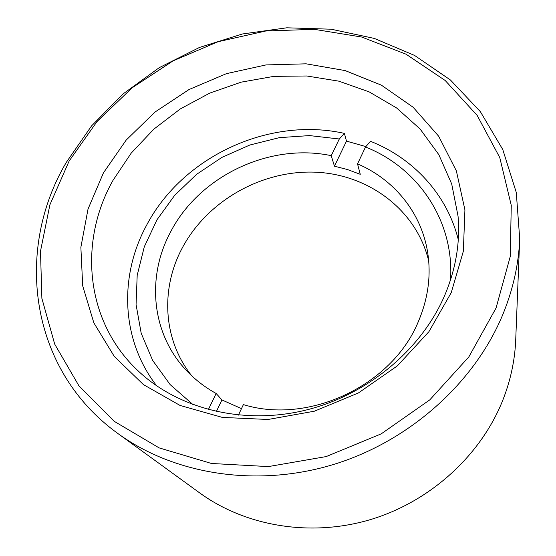 <?xml version="1.0" encoding="UTF-8"?>
<svg xmlns="http://www.w3.org/2000/svg" width="556" height="556" viewBox="0 0 556 556"><rect width="100%" height="100%" fill="white"/><g stroke="black" fill="none" stroke-linecap="round" stroke-linejoin="round"><path stroke-width="0.83" d="M496.049 308.045L510.262 256.469L511.263 205.366L499.768 157.563L477.138 115.37L445.21 80.516L406.012 54.182L361.678 37.03L314.279 29.329L265.81 30.99L218.133 41.693L173.02 60.889L132.113 87.827L96.994 121.59L69.132 161.038L49.894 204.789L40.491 251.208L41.881 298.37L54.676 344.081L78.973 385.906L114.223 421.323L159.113 447.886L211.461 463.475L268.326 466.588L326.177 456.58L381.221 433.854L429.809 399.847L468.833 356.917L496.049 308.045M66.282 162.408L91.545 125.92L122.904 94.047L159.28 67.637L199.528 47.42L242.451 33.979L286.785 27.8L331.202 29.218L374.292 38.42L414.547 55.419L450.429 79.994L480.349 111.645L502.77 149.529L516.274 192.452L519.714 238.781C518.734 263.752 513.271 288.585 503.326 313.285C475.456 381.868 410.342 440.95 333.447 464.51C256.462 487.89 174.049 474.386 118.025 433.61C28.474 369.184 14.873 249.151 66.282 162.408M118.025 433.61L199.84 493.026C245.662 526.303 310.769 537.443 370.727 519.512C430.608 501.401 480.975 455.19 502.819 400.146C510.61 380.318 514.905 360.212 515.718 339.813L519.714 238.781M451.257 292.623L428.926 331.668L397.38 365.862L358.398 392.967L314.362 411.211L268.055 419.474L222.365 417.417L180.04 405.435L143.42 384.599L114.293 356.452L93.853 322.869L82.691 285.819L80.87 247.274L88.022 209.07L103.444 172.853L126.191 140.07L155.131 111.958L189.012 89.537L226.452 73.642L266.004 64.92L306.106 63.822L345.137 70.577L381.395 85.165L413.136 107.259L438.656 136.199L456.372 170.907L464.92 209.876L463.35 251.201L451.257 292.623M113.042 180.283C78.361 241.526 85.096 321.618 138.388 371.13C178.337 408.743 242.631 425.215 304.827 410.356C366.953 395.385 421.483 349.849 444.863 295.041C455.899 268.708 460.292 242.388 458.04 216.089L451.701 183.973L438.809 154.637L420.134 129.041L396.581 107.94L369.128 91.865L338.833 81.162L306.731 75.984L273.858 76.36L241.2 82.149L209.723 93.123L180.332 108.92L153.894 129.103L131.216 153.108L113.042 180.283M450.527 279.946C454.46 220.489 417.751 167.641 365.528 147.006L370.449 141.287C413.073 158.057 446.989 194.19 458.29 239.657M365.876 146.603L346.499 141.127L334.441 166.174L331.237 155.673C269.465 142.531 199.041 176.155 170.317 232.457C146.673 276.624 151.176 332.71 185.711 369.74C194.385 379.129 204.525 387.045 216.152 393.481L208.347 409.605M334.441 166.174L347.604 169.587L360.267 174.313L357.529 163.881L365.528 147.006M238.413 415.103L243.389 404.601C309.129 424.951 392.751 385.141 418.522 321.166C428.19 298.224 431.234 275.296 427.647 252.389C421.392 212.489 393.919 179.386 357.529 163.881M428.69 260.896C416.173 209.007 367.21 173.59 313.702 172.124C260.111 170.616 206.255 201.8 181.722 248.991C160.462 289.377 163.089 340.001 191.75 375.821M156.743 385.913C120.986 339.994 119.005 276.186 146.284 225.819C182.16 156.848 268.645 116.412 344.4 133.391L339.306 138.993L331.237 155.673M339.306 138.993L309.532 135.588L279.348 137.652L249.797 145.026L221.879 157.411L196.532 174.382L174.633 195.392L156.994 219.766L144.317 246.718L137.193 275.317L136.067 304.563L141.21 333.322L152.65 360.406L170.15 384.613L193.182 404.761M346.499 141.127L344.4 133.391M241.478 408.632L221.934 399.945L216.152 393.481M221.934 399.945L216.34 411.579"/></g></svg>
